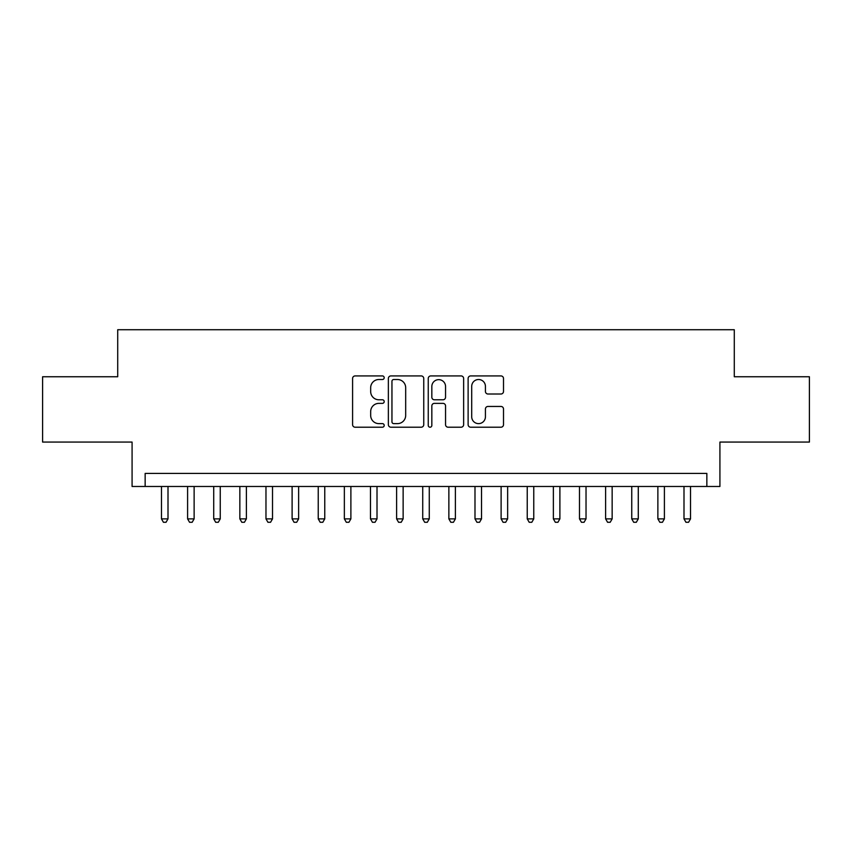 <?xml version="1.0" encoding="UTF-8"?>
<svg xmlns="http://www.w3.org/2000/svg" width="852" height="852" viewBox="0 0 852 852"><rect width="100%" height="100%" fill="white"/><g stroke="black" fill="none" stroke-linecap="round" stroke-linejoin="round"><path stroke-width="1.28" d="M384.199 377.724A1.8 1.8 0 0 0 382.41 375.924L355.156 375.924A2.567 2.567 0 0 0 352.59 378.49L352.59 424.647A2.567 2.567 0 0 0 355.156 427.214L382.41 427.214A1.8 1.8 0 0 0 384.199 425.425A1.8 1.8 0 0 0 382.41 423.625L378.874 423.625A8.211 8.211 0 0 1 370.673 415.425L370.673 411.569A8.211 8.211 0 0 1 378.874 403.369L382.41 403.369A1.8 1.8 0 0 0 384.199 401.569A1.8 1.8 0 0 0 382.41 399.78L378.874 399.78A8.211 8.211 0 0 1 370.673 391.569L370.673 387.724A8.211 8.211 0 0 1 378.874 379.513L382.41 379.513A1.8 1.8 0 0 0 384.199 377.724M500.944 394.007A2.567 2.567 0 0 0 503.511 391.441L503.511 378.49A2.567 2.567 0 0 0 500.944 375.924L470.687 375.924A2.567 2.567 0 0 0 468.121 378.49L468.121 424.647A2.567 2.567 0 0 0 470.687 427.214L500.944 427.214A2.567 2.567 0 0 0 503.511 424.647L503.511 409.013A2.567 2.567 0 0 0 500.944 406.447L487.994 406.447A2.567 2.567 0 0 0 485.427 409.013L485.427 416.766A6.859 6.859 0 0 1 478.568 423.625A6.859 6.859 0 0 1 471.71 416.766L471.71 386.382A6.859 6.859 0 0 1 478.568 379.513A6.859 6.859 0 0 1 485.427 386.382L485.427 391.441A2.567 2.567 0 0 0 487.994 394.007L500.944 394.007M706.851 486.481L719.919 486.481L719.919 442.071L809.4 442.071L809.4 376.754L734.286 376.754L734.286 329.724L117.714 329.724L117.714 376.754L42.6 376.754L42.6 442.071L132.081 442.071L132.081 486.481L706.851 486.481L706.851 473.414L145.149 473.414L145.149 486.481M423.753 378.49A2.567 2.567 0 0 0 421.197 375.924L390.93 375.924A2.567 2.567 0 0 0 388.363 378.49L388.363 424.647A2.567 2.567 0 0 0 390.93 427.214L421.197 427.214A2.567 2.567 0 0 0 423.753 424.647L423.753 378.49M430.803 375.924L461.07 375.924A2.567 2.567 0 0 1 463.637 378.49L463.637 424.647A2.567 2.567 0 0 1 461.07 427.214L448.12 427.214A2.567 2.567 0 0 1 445.553 424.647L445.553 405.935A2.567 2.567 0 0 0 442.987 403.369L434.403 403.369A2.567 2.567 0 0 0 431.836 405.935L431.836 425.425A1.8 1.8 0 0 1 430.036 427.214A1.8 1.8 0 0 1 428.247 425.425L428.247 378.49A2.567 2.567 0 0 1 430.803 375.924M393.752 379.513A1.8 1.8 0 0 0 391.952 381.313L391.952 421.836A1.8 1.8 0 0 0 393.752 423.625L397.469 423.625A8.211 8.211 0 0 0 405.68 415.425L405.68 387.724A8.211 8.211 0 0 0 397.469 379.513L393.752 379.513M445.553 386.51A6.859 6.859 0 0 0 438.695 379.651A6.859 6.859 0 0 0 431.836 386.51L431.836 397.213A2.567 2.567 0 0 0 434.403 399.78L442.987 399.78A2.567 2.567 0 0 0 445.553 397.213L445.553 386.51M161.475 486.481L161.475 518.879L168.004 518.879L168.004 486.481M168.004 518.879L166.044 522.276L163.435 522.276L161.475 518.879M187.6 486.481L187.6 518.879L194.128 518.879L194.128 486.481M194.128 518.879L192.169 522.276L189.559 522.276L187.6 518.879M213.724 486.481L213.724 518.879L220.253 518.879L220.253 486.481M220.253 518.879L218.293 522.276L215.684 522.276L213.724 518.879M239.849 486.481L239.849 518.879L246.388 518.879L246.388 486.481M246.388 518.879L244.428 522.276L241.808 522.276L239.849 518.879M265.973 486.481L265.973 518.879L272.512 518.879L272.512 486.481M272.512 518.879L270.553 522.276L267.933 522.276L265.973 518.879M292.108 486.481L292.108 518.879L298.637 518.879L298.637 486.481M298.637 518.879L296.677 522.276L294.068 522.276L292.108 518.879M318.233 486.481L318.233 518.879L324.761 518.879L324.761 486.481M324.761 518.879L322.802 522.276L320.192 522.276L318.233 518.879M344.357 486.481L344.357 518.879L350.886 518.879L350.886 486.481M350.886 518.879L348.926 522.276L346.317 522.276L344.357 518.879M370.482 486.481L370.482 518.879L377.01 518.879L377.01 486.481M377.01 518.879L375.05 522.276L372.441 522.276L370.482 518.879M396.606 486.481L396.606 518.879L403.134 518.879L403.134 486.481M403.134 518.879L401.185 522.276L398.566 522.276L396.606 518.879M422.73 486.481L422.73 518.879L429.27 518.879L429.27 486.481M429.27 518.879L427.31 522.276L424.69 522.276L422.73 518.879M448.866 486.481L448.866 518.879L455.394 518.879L455.394 486.481M455.394 518.879L453.434 522.276L450.815 522.276L448.866 518.879M474.99 486.481L474.99 518.879L481.518 518.879L481.518 486.481M481.518 518.879L479.559 522.276L476.95 522.276L474.99 518.879M501.114 486.481L501.114 518.879L507.643 518.879L507.643 486.481M507.643 518.879L505.683 522.276L503.074 522.276L501.114 518.879M527.239 486.481L527.239 518.879L533.767 518.879L533.767 486.481M533.767 518.879L531.808 522.276L529.198 522.276L527.239 518.879M553.363 486.481L553.363 518.879L559.892 518.879L559.892 486.481M559.892 518.879L557.932 522.276L555.323 522.276L553.363 518.879M579.488 486.481L579.488 518.879L586.027 518.879L586.027 486.481M586.027 518.879L584.067 522.276L581.447 522.276L579.488 518.879M605.612 486.481L605.612 518.879L612.151 518.879L612.151 486.481M612.151 518.879L610.192 522.276L607.572 522.276L605.612 518.879M631.747 486.481L631.747 518.879L638.276 518.879L638.276 486.481M638.276 518.879L636.316 522.276L633.707 522.276L631.747 518.879M657.872 486.481L657.872 518.879L664.4 518.879L664.4 486.481M664.4 518.879L662.441 522.276L659.831 522.276L657.872 518.879M683.996 486.481L683.996 518.879L690.525 518.879L690.525 486.481M690.525 518.879L688.565 522.276L685.956 522.276L683.996 518.879"/></g></svg>
